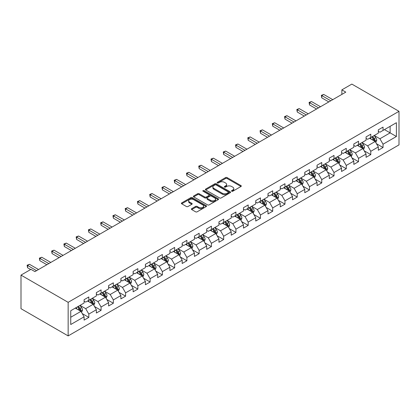 <?xml version="1.0" encoding="UTF-8"?>
<svg xmlns="http://www.w3.org/2000/svg" width="420" height="420" viewBox="0 0 420 420"><rect width="100%" height="100%" fill="white"/><g stroke="black" fill="none" stroke-linecap="round" stroke-linejoin="round"><path stroke-width="0.63" d="M231.714 191.231A0.761 0.441 0 0 0 232.79 191.231L240.986 186.496A1.092 0.63 0 0 0 241.306 186.049A1.092 0.63 0 0 0 240.986 185.609L227.105 177.592A1.092 0.63 0 0 0 225.561 177.592L217.366 182.322A0.761 0.441 0 0 0 217.14 182.632A0.761 0.441 0 0 0 217.366 182.947A0.761 0.441 0 0 0 218.442 182.947L219.503 182.333A3.491 2.016 0 0 1 224.443 182.333L225.598 182.999A3.491 2.016 0 0 1 226.622 184.427A3.491 2.016 0 0 1 225.598 185.85L224.537 186.464A0.761 0.441 0 0 0 224.317 186.774A0.761 0.441 0 0 0 224.537 187.089A0.761 0.441 0 0 0 225.619 187.089L226.679 186.475A3.491 2.016 0 0 1 231.614 186.475L232.775 187.142A3.491 2.016 0 0 1 233.793 188.57A3.491 2.016 0 0 1 232.775 189.992L231.714 190.607A0.761 0.441 0 0 0 231.488 190.916A0.761 0.441 0 0 0 231.714 191.231L231.714 190.607M191.698 208.677A1.092 0.63 0 0 0 191.378 209.123A1.092 0.63 0 0 0 191.698 209.564L195.594 211.816A1.092 0.63 0 0 0 197.138 211.816L206.236 206.561A1.092 0.63 0 0 0 206.556 206.115A1.092 0.63 0 0 0 206.236 205.669L192.355 197.652A1.092 0.63 0 0 0 190.811 197.652L181.708 202.907A1.092 0.63 0 0 0 181.388 203.353A1.092 0.63 0 0 0 181.708 203.8L186.412 206.514A1.092 0.63 0 0 0 187.955 206.514L191.851 204.267A1.092 0.63 0 0 0 192.171 203.821A1.092 0.63 0 0 0 191.851 203.375L189.52 202.031A2.919 1.685 0 0 1 188.664 200.839A2.919 1.685 0 0 1 190.465 199.28A2.919 1.685 0 0 1 193.646 199.647L202.787 204.923A2.919 1.685 0 0 1 203.642 206.115A2.919 1.685 0 0 1 201.836 207.669A2.919 1.685 0 0 1 198.66 207.307L197.138 206.425A1.092 0.63 0 0 0 195.594 206.425L191.698 208.677L191.698 209.564M399 111.316L351.85 84.095L341.87 89.854L345.796 92.127L34.907 271.614L30.98 269.346L21 275.105L68.15 302.332L399 111.316L399 144.895L68.15 335.906L68.15 302.332M219.581 197.967A1.092 0.63 0 0 0 221.125 197.967L230.228 192.712A1.092 0.63 0 0 0 230.548 192.266A1.092 0.63 0 0 0 230.228 191.819L216.342 183.803A1.092 0.63 0 0 0 214.798 183.803L205.695 189.058A1.092 0.63 0 0 0 205.38 189.504A1.092 0.63 0 0 0 205.695 189.95L219.581 197.967M203.343 191.394A0.761 0.441 0 0 1 204.115 191.504L204.115 190.596L218.232 198.744A1.092 0.63 0 0 1 218.552 199.19A1.092 0.63 0 0 1 218.232 199.637L209.129 204.892A1.092 0.63 0 0 1 207.585 204.892L193.704 196.875L193.704 195.983A1.092 0.63 0 0 0 193.384 196.429A1.092 0.63 0 0 0 193.704 196.875M193.704 195.983L197.6 193.736A1.092 0.63 0 0 1 199.143 193.736L204.771 196.985A1.092 0.63 0 0 0 206.315 196.985L208.898 195.494A1.092 0.63 0 0 0 209.218 195.048A1.092 0.63 0 0 0 208.898 194.602L203.039 191.216A0.761 0.441 0 0 1 202.813 190.906A0.761 0.441 0 0 1 203.285 190.502A0.761 0.441 0 0 1 204.115 190.596M82.257 313.604L88.82 317.394L88.82 314.081L96.364 309.729L96.364 313.036L101.078 310.317L101.078 307.004L108.623 302.647L108.623 305.959L113.337 303.24L113.337 299.927L120.881 295.57L120.881 298.882L125.596 296.163L125.596 292.85L133.14 288.493L133.14 291.806L137.86 289.081L137.86 285.768L145.404 281.416L145.404 284.729L150.119 282.004L150.119 278.691L157.663 274.339L157.663 277.646L162.377 274.927L162.377 271.614L169.922 267.257L169.922 270.569L174.636 267.85L174.636 264.537L182.18 260.18L182.18 263.492L186.895 260.773L186.895 257.46L194.439 253.103L194.439 256.415L199.154 253.691L199.154 250.383L206.698 246.026L206.698 249.338L211.412 246.614L211.412 243.301L218.957 238.948L218.957 242.261L223.676 239.537L223.676 236.224L231.221 231.872L231.221 235.179L235.935 232.459L235.935 229.147L243.479 224.789L243.479 228.102L248.194 225.383L248.194 222.07L255.738 217.712L255.738 221.025L260.453 218.305L260.453 214.993L267.997 210.635L267.997 213.948L272.711 211.223L272.711 207.911L280.256 203.558L280.256 206.871L284.97 204.146L284.97 200.834L292.514 196.481L292.514 199.794L297.229 197.069L297.229 193.757L304.773 189.399L304.773 192.712L309.493 189.992L309.493 186.679L317.037 182.322L317.037 185.635L321.752 182.915L321.752 179.603L329.296 175.245L329.296 178.558L334.01 175.833L334.01 172.526L341.555 168.168L341.555 171.481L346.269 168.756L346.269 165.443L353.813 161.091L353.813 164.404L358.528 161.679L358.528 158.366L366.072 154.014L366.072 157.322L370.786 154.602L370.786 151.289L378.331 146.932L378.331 150.245L383.045 147.525L383.045 144.212L396.406 136.5L396.406 122.703L390.122 126.336L390.122 132.867L396.406 136.5M88.82 317.394L84.105 320.119L84.105 316.806L70.744 324.518L70.744 310.727L84.105 303.009L84.105 299.702L88.82 296.977L88.82 300.29L96.364 295.932L96.364 292.619L101.078 289.9L101.078 293.213L108.623 288.855L108.623 285.542L113.337 282.823L113.337 286.135L120.881 281.778L120.881 278.465L125.596 275.741L125.596 279.053L133.14 274.701L133.14 271.388L137.86 268.663L137.86 271.976L145.404 267.624L145.404 264.311L150.119 261.587L150.119 264.899L157.663 260.542L157.663 257.229L162.377 254.51L162.377 257.822L169.922 253.465L169.922 250.152L174.636 247.433L174.636 250.745L182.18 246.388L182.18 243.075L186.895 240.356L186.895 243.663L194.439 239.311L194.439 235.998L199.154 233.273L199.154 236.586L206.698 232.234L206.698 228.921L211.412 226.196L211.412 229.509L218.957 225.152L218.957 221.844L223.676 219.119L223.676 222.432L231.221 218.075L231.221 214.762L235.935 212.042L235.935 215.355L243.479 210.998L243.479 207.685L248.194 204.965L248.194 208.278L255.738 203.921L255.738 200.608L260.453 197.888L260.453 201.196L267.997 196.844L267.997 193.531L272.711 190.806L272.711 194.119L280.256 189.767L280.256 186.454L284.97 183.729L284.97 187.042L292.514 182.684L292.514 179.377L297.229 176.652L297.229 179.965L304.773 175.607L304.773 172.294L309.493 169.575L309.493 172.888L317.037 168.53L317.037 165.218L321.752 162.498L321.752 165.811L329.296 161.453L329.296 158.141L334.01 155.416L334.01 158.728L341.555 154.376L341.555 151.064L346.269 148.339L346.269 151.652L353.813 147.299L353.813 143.987L358.528 141.262L358.528 144.575L366.072 140.217L366.072 136.904L370.786 134.185L370.786 137.498L378.331 133.14L378.331 129.827L383.045 127.108L383.045 130.421L396.406 122.703M87.565 301.014L93.219 304.28L85.675 308.637L80.02 305.371M84.105 301.198L85.675 302.106L88.82 300.29M85.675 308.637L88.82 314.081M93.219 304.28L96.364 309.729M99.823 293.937L105.478 297.203L97.933 301.56L92.279 298.294M96.364 294.121L97.933 295.024L101.078 293.213M97.933 301.56L101.078 307.004M105.478 297.203L108.623 302.647M112.082 286.86L117.742 290.125L110.198 294.483L104.538 291.212M108.623 287.038L110.198 287.947L113.337 286.135M110.198 294.483L113.337 299.927M117.742 290.125L120.881 295.57M124.341 279.783L130.001 283.048L122.456 287.406L116.797 284.135M120.881 279.962L122.456 280.87L125.596 279.053M122.456 287.406L125.596 292.85M130.001 283.048L133.14 288.493M136.6 272.701L142.259 275.971L134.715 280.324L129.055 277.058M133.14 272.885L134.715 273.793L137.86 271.976M134.715 280.324L137.86 285.768M142.259 275.971L145.404 281.416M148.859 265.624L154.518 268.894L146.974 273.247L141.314 269.981M145.404 265.808L146.974 266.716L150.119 264.899M146.974 273.247L150.119 278.691M154.518 268.894L157.663 274.339M161.117 258.547L166.777 261.812L159.233 266.17L153.573 262.904M157.663 258.731L159.233 259.639L162.377 257.822M159.233 266.17L162.377 271.614M166.777 261.812L169.922 267.257M173.381 251.47L179.035 254.735L171.491 259.093L165.837 255.827M169.922 251.648L171.491 252.556L174.636 250.745M171.491 259.093L174.636 264.537M179.035 254.735L182.18 260.18M185.64 244.393L191.294 247.658L183.75 252.016L178.096 248.745M182.18 244.571L183.75 245.48L186.895 243.663M183.75 252.016L186.895 257.46M191.294 247.658L194.439 253.103M197.899 237.316L203.558 240.581L196.014 244.934L190.355 241.668M194.439 237.494L196.014 238.403L199.154 236.586M196.014 244.934L199.154 250.383M203.558 240.581L206.698 246.026M210.158 230.234L215.817 233.504L208.273 237.857L202.613 234.591M206.698 230.417L208.273 231.326L211.412 229.509M208.273 237.857L211.412 243.301M215.817 233.504L218.957 238.948M222.416 223.157L228.076 226.422L220.532 230.78L214.872 227.514M218.957 223.34L220.532 224.249L223.676 222.432M220.532 230.78L223.676 236.224M228.076 226.422L231.221 231.872M234.675 216.079L240.334 219.345L232.79 223.703L227.131 220.437M231.221 216.263L232.79 217.166L235.935 215.355M232.79 223.703L235.935 229.147M240.334 219.345L243.479 224.789M246.934 209.003L252.593 212.268L245.049 216.626L239.39 213.36M243.479 209.181L245.049 210.089L248.194 208.278M245.049 216.626L248.194 222.07M252.593 212.268L255.738 217.712M259.192 201.925L264.852 205.191L257.308 209.548L251.648 206.278M255.738 202.104L257.308 203.012L260.453 201.196M257.308 209.548L260.453 214.993M264.852 205.191L267.997 210.635M271.457 194.849L277.111 198.114L269.567 202.466L263.912 199.201M267.997 195.027L269.567 195.935L272.711 194.119M269.567 202.466L272.711 207.911M277.111 198.114L280.256 203.558M283.715 187.766L289.375 191.037L281.825 195.389L276.171 192.124M280.256 187.95L281.825 188.858L284.97 187.042M281.825 195.389L284.97 200.834M289.375 191.037L292.514 196.481M295.974 180.689L301.633 183.955L294.089 188.312L288.43 185.047M292.514 180.873L294.089 181.781L297.229 179.965M294.089 188.312L297.229 193.757M301.633 183.955L304.773 189.399M308.233 173.612L313.892 176.878L306.348 181.235L300.689 177.97M304.773 173.796L306.348 174.699L309.493 172.888M306.348 181.235L309.493 186.679M313.892 176.878L317.037 182.322M320.492 166.535L326.151 169.801L318.607 174.158L312.947 170.888M317.037 166.714L318.607 167.622L321.752 165.811M318.607 174.158L321.752 179.603M326.151 169.801L329.296 175.245M332.75 159.458L338.41 162.724L330.866 167.081L325.206 163.81M329.296 159.637L330.866 160.545L334.01 158.728M330.866 167.081L334.01 172.526M338.41 162.724L341.555 168.168M345.009 152.376L350.669 155.647L343.124 159.999L337.465 156.734M341.555 152.56L343.124 153.468L346.269 151.652M343.124 159.999L346.269 165.443M350.669 155.647L353.813 161.091M357.273 145.299L362.927 148.57L355.383 152.922L349.729 149.656M353.813 145.483L355.383 146.391L358.528 144.575M355.383 152.922L358.528 158.366M362.927 148.57L366.072 154.014M369.532 138.222L375.186 141.488L367.642 145.845L361.988 142.579M366.072 138.406L367.642 139.309L370.786 137.498M367.642 145.845L370.786 151.289M375.186 141.488L378.331 146.932M384.463 129.602L390.122 132.867L379.906 138.768L374.246 135.503M378.331 131.323L379.906 132.232L383.045 130.421M379.906 138.768L383.045 144.212M21 275.105L21 308.684L68.15 335.906M341.87 89.854L341.87 94.395M70.744 317.257L80.96 311.362L75.301 308.091M80.96 311.362L84.105 316.806M376.483 143.734L383.045 147.525M364.224 150.811L370.786 154.602M351.965 157.894L358.528 161.679M339.707 164.971L346.269 168.756M327.448 172.048L334.01 175.833M315.189 179.125L321.752 182.915M302.93 186.202L309.493 189.992M290.671 193.279L297.229 197.069M278.407 200.361L284.97 204.146M266.149 207.438L272.711 211.223M253.89 214.515L260.453 218.305M241.631 221.592L248.194 225.383M229.373 228.669L235.935 232.459M217.114 235.746L223.676 239.537M204.855 242.828L211.412 246.614M192.591 249.905L199.154 253.691M180.332 256.982L186.895 260.773M168.073 264.059L174.636 267.85M155.815 271.136L162.377 274.927M143.556 278.219L150.119 282.004M131.297 285.296L137.86 289.081M119.039 292.373L125.596 296.163M106.775 299.45L113.337 303.24M94.516 306.526L101.078 310.317M232.019 191.336L232.775 190.901A3.491 2.016 0 0 0 233.793 189.478L233.793 188.57M226.622 184.427L226.622 185.335A3.491 2.016 0 0 1 225.598 186.758L224.842 187.194M240.986 185.609L240.986 186.496L227.105 178.5A1.092 0.63 0 0 0 225.561 178.5L217.67 183.052M230.213 192.717L216.342 184.711A1.092 0.63 0 0 0 214.798 184.711L205.711 189.956M228.296 192.575A0.761 0.441 0 0 0 228.522 192.266A0.761 0.441 0 0 0 228.296 191.951L216.111 184.916A0.761 0.441 0 0 0 215.03 184.916L213.911 185.561A3.491 2.016 0 0 0 212.888 186.989A3.491 2.016 0 0 0 213.911 188.412L222.243 193.221A3.491 2.016 0 0 0 227.178 193.221L228.296 192.575L228.296 193.484A0.761 0.441 0 0 0 228.522 193.174L228.522 192.266M212.888 186.989L212.888 187.892A3.491 2.016 0 0 0 213.911 189.32L213.911 188.412M228.296 193.484L227.178 194.129A3.491 2.016 0 0 1 222.243 194.129L213.911 189.32M193.715 196.88L197.6 194.644L197.6 193.736M209.218 195.048L209.218 195.956A1.092 0.63 0 0 1 208.898 196.403L206.315 197.894A1.092 0.63 0 0 1 204.771 197.894L199.143 194.644A1.092 0.63 0 0 0 197.6 194.644M204.115 191.504L218.216 199.642M210.614 200.361A2.919 1.685 0 0 0 213.796 200.723A2.919 1.685 0 0 0 215.597 199.169A2.919 1.685 0 0 0 214.741 197.978L211.523 196.119A1.092 0.63 0 0 0 209.979 196.119L207.396 197.61A1.092 0.63 0 0 0 207.076 198.056A1.092 0.63 0 0 0 207.396 198.497L210.614 200.361L210.614 201.264A2.919 1.685 0 0 0 213.796 201.632A2.919 1.685 0 0 0 215.597 200.078L215.597 199.169M207.076 198.056L207.076 198.959A1.092 0.63 0 0 0 207.396 199.406L207.396 198.497M210.614 201.264L207.396 199.406M203.642 206.115L203.642 207.023A2.919 1.685 0 0 1 201.836 208.577A2.919 1.685 0 0 1 198.66 208.215L197.138 207.333A1.092 0.63 0 0 0 195.594 207.333L191.709 209.575M188.664 200.839L188.664 201.747A2.919 1.685 0 0 0 189.52 202.939L189.52 202.031M191.835 204.278L189.52 202.939M206.225 206.566L192.355 198.56A1.092 0.63 0 0 0 190.811 198.56L181.724 203.805M375.811 142.564L376.745 140.212A2.945 1.701 -120 0 0 375.806 137.702L374.183 135.534M371.354 139.277L370.251 137.807M374.735 141.225L375.155 140.338A2.945 1.701 -120 0 0 374.309 138.563L372.687 136.4M371.952 136.826L373.753 139.225A1.502 0.866 60 0 1 374.026 139.681L375.155 140.338M371.747 136.941L373.37 139.109A2.945 1.701 60 0 1 374.209 140.879M330.787 100.79L321.772 95.587L323.736 94.453L332.75 99.656M328.823 101.924L321.772 97.855L321.772 95.587L321.342 95.335L323.736 94.453M321.772 97.855L321.342 95.335M363.552 149.641L364.487 147.289A2.945 1.701 -120 0 0 363.547 144.779L361.925 142.616M359.095 146.354L357.992 144.884M362.471 148.302L362.896 147.415A2.945 1.701 -120 0 0 362.05 145.64L360.428 143.477M359.693 143.903L361.489 146.307A1.502 0.866 60 0 1 361.762 146.759L362.896 147.415M359.489 144.023L361.111 146.186A2.945 1.701 60 0 1 361.951 147.956M351.288 156.723L352.223 154.366A2.945 1.701 -120 0 0 351.283 151.856L349.666 149.693M346.836 153.431L345.733 151.961M350.212 155.384L350.637 154.492A2.945 1.701 -120 0 0 349.792 152.717L348.169 150.554M347.435 150.98L349.23 153.384A1.502 0.866 60 0 1 349.503 153.841L350.637 154.492M347.225 151.1L348.847 153.263A2.945 1.701 60 0 1 349.692 155.038M318.528 107.867L309.514 102.664L311.477 101.53L320.492 106.733M316.565 109.006L309.514 104.932L309.514 102.664L309.083 102.417L311.477 101.53M309.514 104.932L309.083 102.417M306.269 114.949L297.255 109.741L299.219 108.607L308.233 113.815M304.306 116.083L297.255 112.009L297.255 109.741L296.825 109.494L299.219 108.607M297.255 112.009L296.825 109.494M339.029 163.8L339.964 161.443A2.945 1.701 -120 0 0 339.024 158.933L337.402 156.77M334.577 160.508L333.475 159.038M337.953 162.461L338.378 161.569A2.945 1.701 -120 0 0 337.533 159.799L335.911 157.631M335.171 158.056L336.971 160.461A1.502 0.866 60 0 1 337.244 160.918L338.378 161.569M334.966 158.177L336.588 160.34A2.945 1.701 60 0 1 337.433 162.115M326.77 170.877L327.705 168.52A2.945 1.701 -120 0 0 326.765 166.016L325.143 163.847M322.319 167.585L321.216 166.115M325.694 169.538L326.114 168.646A2.945 1.701 -120 0 0 325.274 166.877L323.652 164.708M322.912 165.139L324.713 167.538A1.502 0.866 60 0 1 324.986 167.995L326.114 168.646M322.707 165.254L324.329 167.422A2.945 1.701 60 0 1 325.175 169.192M314.512 177.954L315.446 175.597A2.945 1.701 -120 0 0 314.506 173.093L312.884 170.924M310.06 174.667L308.957 173.192M313.435 176.615L313.856 175.723A2.945 1.701 -120 0 0 313.016 173.953L311.393 171.791M310.653 172.216L312.454 174.615A1.502 0.866 60 0 1 312.727 175.072L313.856 175.723M310.448 172.331L312.07 174.5A2.945 1.701 60 0 1 312.916 176.269M294.01 122.026L284.996 116.823L286.96 115.689L295.974 120.892M292.042 123.16L284.996 119.091L284.996 116.823L284.56 116.571L286.96 115.689M284.996 119.091L284.56 116.571M281.752 129.103L272.738 123.9L274.701 122.766L283.715 127.969M279.783 130.237L272.738 126.168L272.738 123.9L272.302 123.648L274.701 122.766M272.738 126.168L272.302 123.648M269.488 136.18L260.474 130.977L262.442 129.843L271.457 135.046M267.524 137.314L260.474 133.245L260.474 130.977L260.043 130.725L262.442 129.843M260.474 133.245L260.043 130.725M257.229 143.257L248.215 138.054L250.184 136.92L259.192 142.123M255.266 144.391L248.215 140.322L248.215 138.054L247.784 137.807L250.184 136.92M248.215 140.322L247.784 137.807M244.97 150.339L235.956 145.131L237.92 143.997L246.934 149.2M243.007 151.473L235.956 147.399L235.956 145.131L235.526 144.884L237.92 143.997M235.956 147.399L235.526 144.884M232.712 157.416L223.697 152.208L225.661 151.074L234.675 156.282M230.748 158.55L223.697 154.481L223.697 152.208L223.267 151.961L225.661 151.074M223.697 154.481L223.267 151.961M220.453 164.493L211.439 159.29L213.402 158.156L222.416 163.359M218.489 165.627L211.439 161.558L211.439 159.29L211.008 159.038L213.402 158.156M211.439 161.558L211.008 159.038M208.194 171.57L199.18 166.367L201.143 165.233L210.158 170.436M206.225 172.704L199.18 168.635L199.18 166.367L198.744 166.115L201.143 165.233M199.18 168.635L198.744 166.115M195.935 178.647L186.921 173.444L188.885 172.31L197.899 177.513M193.966 179.781L186.921 175.712L186.921 173.444L186.485 173.192L188.885 172.31M186.921 175.712L186.485 173.192M183.671 185.724L174.662 180.521L176.626 179.387L185.64 184.59M181.708 186.858L174.662 182.789L174.662 180.521L174.227 180.275L176.626 179.387M174.662 182.789L174.227 180.275M171.412 192.806L162.398 187.598L164.367 186.464L173.381 191.672M169.449 193.94L162.398 189.866L162.398 187.598L161.968 187.352L164.367 186.464M162.398 189.866L161.968 187.352M159.154 199.883L150.14 194.68L152.103 193.541L161.117 198.749M157.19 201.017L150.14 196.948L150.14 194.68L149.709 194.428L152.103 193.541M150.14 196.948L149.709 194.428M146.895 206.96L137.881 201.758L139.844 200.624L148.859 205.826M144.931 208.094L137.881 204.026L137.881 201.758L137.45 201.506L139.844 200.624M137.881 204.026L137.45 201.506M134.636 214.037L125.622 208.834L127.586 207.701L136.6 212.903M132.673 215.171L125.622 211.103L125.622 208.834L125.192 208.583L127.586 207.701M125.622 211.103L125.192 208.583M122.377 221.114L113.363 215.912L115.327 214.778L124.341 219.98M120.414 222.248L113.363 218.179L113.363 215.912L112.933 215.665L115.327 214.778M113.363 218.179L112.933 215.665M110.119 228.191L101.105 222.989L103.068 221.855L112.082 227.057M108.15 229.331L101.105 225.257L101.105 222.989L100.669 222.742L103.068 221.855M101.105 225.257L100.669 222.742M97.855 235.274L88.846 230.066L90.809 228.931L99.823 234.14M95.891 236.408L88.846 232.339L88.846 230.066L88.41 229.819L90.809 228.931M88.846 232.339L88.41 229.819M85.596 242.351L76.582 237.148L78.55 236.014L87.565 241.216M83.633 243.484L76.582 239.416L76.582 237.148L76.151 236.896L78.55 236.014M76.582 239.416L76.151 236.896M302.253 185.031L303.188 182.679A2.945 1.701 -120 0 0 302.248 180.169L300.625 178.007M297.796 181.745L296.699 180.275M301.177 183.692L301.597 182.805A2.945 1.701 -120 0 0 300.757 181.031L299.135 178.868M298.394 179.293L300.195 181.692A1.502 0.866 60 0 1 300.468 182.149L301.597 182.805M298.19 179.408L299.812 181.577A2.945 1.701 60 0 1 300.652 183.346M289.994 192.108L290.929 189.756A2.945 1.701 -120 0 0 289.989 187.247L288.367 185.084M285.537 188.822L284.435 187.352M288.918 190.769L289.338 189.882A2.945 1.701 -120 0 0 288.493 188.108L286.87 185.945M286.135 186.37L287.936 188.774A1.502 0.866 60 0 1 288.209 189.226L289.338 189.882M285.931 186.491L287.553 188.654A2.945 1.701 60 0 1 288.393 190.423M277.736 199.19L278.67 196.833A2.945 1.701 -120 0 0 277.73 194.323L276.108 192.16M273.278 195.899L272.176 194.428M276.659 197.852L277.079 196.959A2.945 1.701 -120 0 0 276.234 195.19L274.612 193.022M273.877 193.447L275.678 195.851A1.502 0.866 60 0 1 275.945 196.308L277.079 196.959M273.672 193.567L275.294 195.731A2.945 1.701 60 0 1 276.134 197.505M265.472 206.267L266.411 203.91A2.945 1.701 -120 0 0 265.472 201.406L263.849 199.238M261.019 202.976L259.917 201.506M264.395 204.928L264.821 204.036A2.945 1.701 -120 0 0 263.975 202.267L262.353 200.099M261.618 200.524L263.413 202.928A1.502 0.866 60 0 1 263.687 203.385L264.821 204.036M261.413 200.645L263.036 202.808A2.945 1.701 60 0 1 263.875 204.582M253.213 213.344L254.147 210.987A2.945 1.701 -120 0 0 253.208 208.483L251.585 206.315M248.761 210.058L247.658 208.583M252.137 212.006L252.562 211.113A2.945 1.701 -120 0 0 251.716 209.344L250.094 207.175M249.359 207.606L251.155 210.005A1.502 0.866 60 0 1 251.428 210.462L252.562 211.113M249.149 207.722L250.772 209.89A2.945 1.701 60 0 1 251.617 211.659M240.954 220.421L241.889 218.069A2.945 1.701 -120 0 0 240.949 215.56L239.327 213.392M236.502 217.135L235.4 215.665M239.878 219.083L240.298 218.19A2.945 1.701 -120 0 0 239.458 216.421L237.835 214.258M237.095 214.683L238.896 217.082A1.502 0.866 60 0 1 239.169 217.539L240.298 218.19M236.891 214.798L238.513 216.967A2.945 1.701 60 0 1 239.358 218.736M228.695 227.498L229.63 225.146A2.945 1.701 -120 0 0 228.69 222.637L227.068 220.474M224.243 224.212L223.141 222.742M227.619 226.16L228.039 225.272A2.945 1.701 -120 0 0 227.199 223.498L225.577 221.335M224.837 221.76L226.637 224.159A1.502 0.866 60 0 1 226.91 224.616L228.039 225.272M224.632 221.881L226.254 224.044A2.945 1.701 60 0 1 227.099 225.813M216.436 234.575L217.371 232.223A2.945 1.701 -120 0 0 216.431 229.714L214.809 227.551M211.979 231.289L210.882 229.819M215.36 233.242L215.78 232.349A2.945 1.701 -120 0 0 214.94 230.575L213.318 228.412M212.578 228.837L214.379 231.242A1.502 0.866 60 0 1 214.652 231.693L215.78 232.349M212.373 228.958L213.995 231.121A2.945 1.701 60 0 1 214.841 232.895M204.178 241.658L205.112 239.3A2.945 1.701 -120 0 0 204.172 236.791L202.55 234.628M199.721 238.366L198.618 236.896M203.102 240.319L203.522 239.426A2.945 1.701 -120 0 0 202.676 237.657L201.054 235.489M200.319 235.914L202.12 238.319A1.502 0.866 60 0 1 202.393 238.775L203.522 239.426M200.114 236.035L201.737 238.198A2.945 1.701 60 0 1 202.577 239.972M191.919 248.734L192.853 246.377A2.945 1.701 -120 0 0 191.914 243.873L190.291 241.705M187.462 245.443L186.359 243.973M190.843 247.396L191.263 246.503A2.945 1.701 -120 0 0 190.417 244.734L188.795 242.566M188.06 242.991L189.861 245.396A1.502 0.866 60 0 1 190.129 245.852L191.263 246.503M187.856 243.112L189.478 245.275A2.945 1.701 60 0 1 190.318 247.049M179.66 255.811L180.595 253.454A2.945 1.701 -120 0 0 179.655 250.95L178.033 248.782M175.203 252.525L174.101 251.05M178.579 254.473L179.004 253.58A2.945 1.701 -120 0 0 178.159 251.811L176.536 249.648M175.802 250.073L177.597 252.472A1.502 0.866 60 0 1 177.87 252.929L179.004 253.58M175.597 250.189L177.219 252.357A2.945 1.701 60 0 1 178.059 254.126M167.396 262.889L168.331 260.536A2.945 1.701 -120 0 0 167.391 258.027L165.769 255.864M162.944 259.602L161.842 258.132M166.32 261.55L166.745 260.663A2.945 1.701 -120 0 0 165.9 258.888L164.278 256.725M163.543 257.15L165.338 259.55A1.502 0.866 60 0 1 165.611 260.006L166.745 260.663M163.333 257.266L164.955 259.434A2.945 1.701 60 0 1 165.8 261.203M155.138 269.966L156.072 267.613A2.945 1.701 -120 0 0 155.132 265.104L153.51 262.941M150.685 266.679L149.583 265.209M154.061 268.627L154.481 267.74A2.945 1.701 -120 0 0 153.641 265.965L152.019 263.802M151.279 264.227L153.079 266.632A1.502 0.866 60 0 1 153.353 267.083L154.481 267.74M151.074 264.348L152.696 266.511A2.945 1.701 60 0 1 153.541 268.28M142.879 277.048L143.813 274.691A2.945 1.701 -120 0 0 142.874 272.181L141.251 270.018M138.427 273.756L137.324 272.286M141.803 275.709L142.222 274.817A2.945 1.701 -120 0 0 141.383 273.042L139.76 270.879M139.02 271.304L140.821 273.709A1.502 0.866 60 0 1 141.094 274.166L142.222 274.817M138.815 271.425L140.438 273.588A2.945 1.701 60 0 1 141.283 275.363M130.62 284.125L131.555 281.768A2.945 1.701 -120 0 0 130.615 279.258L128.993 277.095M126.168 280.833L125.066 279.363M129.544 282.786L129.964 281.894A2.945 1.701 -120 0 0 129.124 280.124L127.502 277.956M126.761 278.381L128.562 280.786A1.502 0.866 60 0 1 128.835 281.243L129.964 281.894M126.556 278.502L128.179 280.665A2.945 1.701 60 0 1 129.024 282.44M118.361 291.202L119.296 288.844A2.945 1.701 -120 0 0 118.356 286.34L116.734 284.172M113.904 287.91L112.807 286.44M117.285 289.863L117.705 288.971A2.945 1.701 -120 0 0 116.865 287.201L115.243 285.033M114.502 285.464L116.303 287.863A1.502 0.866 60 0 1 116.576 288.32L117.705 288.971M114.298 285.579L115.92 287.747A2.945 1.701 60 0 1 116.76 289.517M73.337 249.428L64.323 244.225L66.292 243.091L75.301 248.294M71.374 250.561L64.323 246.493L64.323 244.225L63.893 243.973L66.292 243.091M64.323 246.493L63.893 243.973M106.103 298.279L107.037 295.927A2.945 1.701 -120 0 0 106.097 293.417L104.475 291.249M101.645 294.992L100.543 293.522M105.026 296.94L105.446 296.048A2.945 1.701 -120 0 0 104.601 294.278L102.979 292.115M102.244 292.541L104.045 294.94A1.502 0.866 60 0 1 104.317 295.397L105.446 296.048M102.039 292.656L103.661 294.824A2.945 1.701 60 0 1 104.501 296.594M61.079 256.505L52.064 251.302L54.028 250.168L63.042 255.371M59.115 257.639L52.064 253.57L52.064 251.302L51.634 251.05L54.028 250.168M52.064 253.57L51.634 251.05M93.844 305.356L94.778 303.004A2.945 1.701 -120 0 0 93.839 300.494L92.216 298.331M89.386 302.069L88.284 300.599M92.767 304.017L93.188 303.13A2.945 1.701 -120 0 0 92.342 301.355L90.72 299.192M89.985 299.618L91.781 302.017A1.502 0.866 60 0 1 92.053 302.474L93.188 303.13M89.78 299.733L91.403 301.901A2.945 1.701 60 0 1 92.242 303.671M48.82 263.582L39.805 258.379L41.769 257.245L50.783 262.447M46.856 264.716L39.805 260.647L39.805 258.379L39.375 258.132L41.769 257.245M39.805 260.647L39.375 258.132M81.58 312.433L82.52 310.081A2.945 1.701 -120 0 0 81.58 307.571L79.958 305.408M77.128 309.146L76.025 307.676M80.504 311.094L80.929 310.207A2.945 1.701 -120 0 0 80.084 308.432L78.461 306.269M77.726 306.695L79.522 309.099A1.502 0.866 60 0 1 79.795 309.55L80.929 310.207M77.522 306.815L79.139 308.978A2.945 1.701 60 0 1 79.984 310.748M36.561 270.664L27.547 265.456L29.51 264.322L38.524 269.524M30.665 269.524L27.547 267.724L27.547 265.456L27.116 265.209L29.51 264.322M27.547 267.724L27.116 265.209M232.775 190.901L232.775 189.992M224.537 187.089L224.537 186.464M225.598 186.758L225.598 185.85M217.366 182.947L217.366 182.322M225.561 178.5L225.561 177.592M227.105 178.5L227.105 177.592M205.695 189.95L205.695 189.058M214.798 184.711L214.798 183.803M216.342 184.711L216.342 183.803M230.228 192.712L230.228 191.819M222.243 194.129L222.243 193.221M227.178 194.129L227.178 193.221M199.143 194.644L199.143 193.736M204.771 197.894L204.771 196.985M206.315 197.894L206.315 196.985M208.898 196.403L208.898 195.494M218.232 199.637L218.232 198.744M195.594 207.333L195.594 206.425M197.138 207.333L197.138 206.425M198.66 208.215L198.66 207.307M191.851 204.267L191.851 203.375M181.708 203.8L181.708 202.907M190.811 198.56L190.811 197.652M192.355 198.56L192.355 197.652M206.236 206.561L206.236 205.669M374.897 141.32L376.724 140.264M374.309 138.563L375.806 137.702M372.215 139.771L373.37 139.109M362.639 148.402L364.466 147.347M362.05 145.64L363.547 144.779M359.956 146.853L361.111 146.186M350.38 155.479L352.207 154.423M349.792 152.717L351.283 151.856M347.697 153.93L348.847 153.263M338.121 162.556L339.948 161.501M337.533 159.799L339.024 158.933M335.438 161.007L336.588 160.34M325.862 169.633L327.689 168.578M325.274 166.877L326.765 166.016M323.18 168.084L324.329 167.422M313.598 176.71L315.425 175.655M313.016 173.953L314.506 173.093M310.921 175.161L312.07 174.5M301.34 183.787L303.167 182.737M300.757 181.031L302.248 180.169M298.662 182.243L299.812 181.577M289.081 190.869L290.908 189.814M288.493 188.108L289.989 187.247M286.398 189.32L287.553 188.654M276.822 197.946L278.649 196.891M276.234 195.19L277.73 194.323M274.139 196.397L275.294 195.731M264.563 205.023L266.39 203.968M263.975 202.267L265.472 201.406M261.88 203.474L263.036 202.808M252.304 212.1L254.132 211.045M251.716 209.344L253.208 208.483M249.622 210.551L250.772 209.89M240.046 219.177L241.873 218.122M239.458 216.421L240.949 215.56M237.363 217.628L238.513 216.967M227.782 226.259L229.609 225.204M227.199 223.498L228.69 222.637M225.104 224.71L226.254 224.044M215.523 233.336L217.35 232.281M214.94 230.575L216.431 229.714M212.846 231.788L213.995 231.121M203.264 240.413L205.091 239.358M202.676 237.657L204.172 236.791M200.582 238.865L201.737 238.198M191.006 247.49L192.833 246.435M190.417 244.734L191.914 243.873M188.323 245.941L189.478 245.275M178.747 254.567L180.574 253.512M178.159 251.811L179.655 250.95M176.064 253.019L177.219 252.357M166.488 261.644L168.315 260.589M165.9 258.888L167.391 258.027M163.805 260.101L164.955 259.434M154.229 268.727L156.056 267.671M153.641 265.965L155.132 265.104M151.547 267.178L152.696 266.511M141.971 275.804L143.797 274.748M141.383 273.042L142.874 272.181M139.288 274.255L140.438 273.588M129.707 282.881L131.534 281.825M129.124 280.124L130.615 279.258M127.029 281.332L128.179 280.665M117.448 289.957L119.275 288.902M116.865 287.201L118.356 286.34M114.765 288.409L115.92 287.747M105.189 297.034L107.016 295.979M104.601 294.278L106.097 293.417M102.506 295.486L103.661 294.824M92.93 304.112L94.757 303.062M92.342 301.355L93.839 300.494M90.248 302.568L91.403 301.901M80.671 311.194L82.498 310.139M80.084 308.432L81.58 307.571M77.989 309.645L79.139 308.978"/></g></svg>
